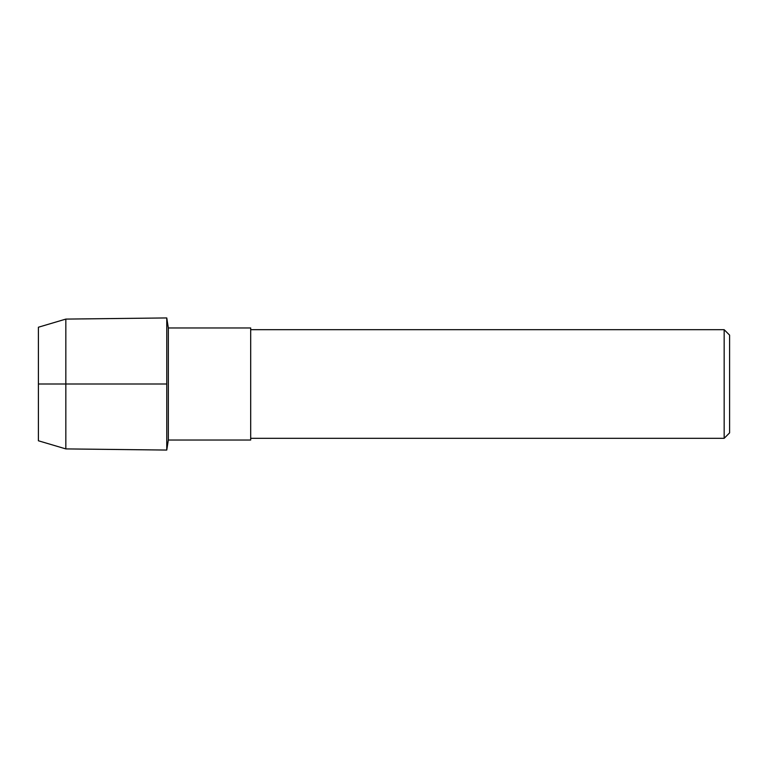 <?xml version="1.0" encoding="UTF-8"?>
<svg xmlns="http://www.w3.org/2000/svg" width="768" height="768" viewBox="0 0 768 768"><rect width="100%" height="100%" fill="white"/><g stroke="black" fill="none" stroke-linecap="round" stroke-linejoin="round"><path stroke-width="1.15" d="M168.336 327.965L250.694 327.965L250.694 440.035L168.336 440.035L168.336 327.965L166.762 317.942L65.837 319.094L38.4 327.226L38.4 440.774L65.837 448.906L65.837 319.094M168.336 440.035L166.762 450.058L166.762 317.942L166.762 450.058L65.837 448.906M724.166 329.693L729.6 335.126L729.6 432.874L724.166 438.307L724.166 329.693L250.694 329.693M38.4 384L166.762 384M724.166 438.307L250.694 438.307"/></g></svg>
